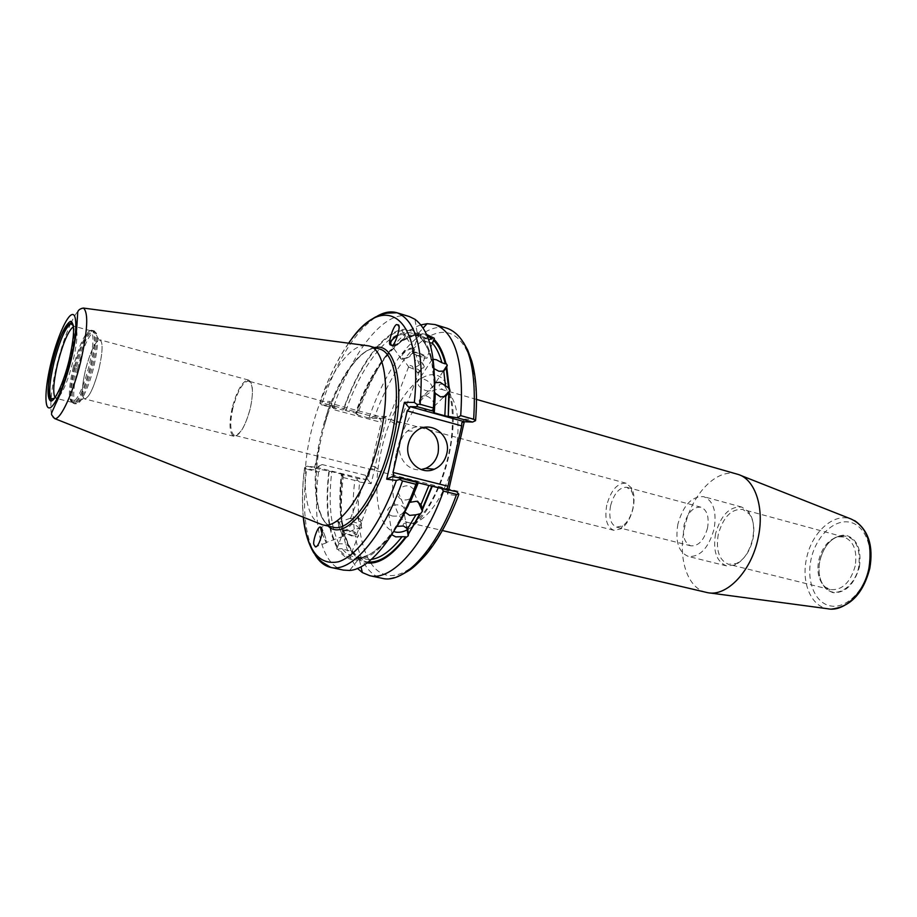 <?xml version="1.0" encoding="UTF-8"?>
<svg xmlns="http://www.w3.org/2000/svg" width="917" height="917" viewBox="0 0 917 917"><rect width="100%" height="100%" fill="white"/><g stroke="black" fill="none" stroke-linecap="round" stroke-linejoin="round"><path stroke-width="0.69" stroke-dasharray="4.58 3.44" d="M426.015 390.642C430.107 391.548 432.228 390.539 432.343 387.604C431.506 383.776 428.606 380.933 423.62 379.088C419.493 378.148 417.361 379.168 417.246 382.16C418.118 385.988 421.041 388.808 426.015 390.642M426.577 396.041C431.666 398.081 434.2 401.531 434.2 406.391C433.386 409.933 430.956 411.297 426.898 410.484C421.843 408.489 419.287 405.073 419.229 400.225C420.02 396.591 422.473 395.193 426.577 396.041M392.144 515.973C388.097 514.735 386.699 512.523 387.948 509.336C390.493 505.726 394.425 504.293 399.72 505.072C403.709 506.31 405.108 508.499 403.916 511.629C401.405 515.274 397.474 516.73 392.144 515.973M391.295 533.522L391.479 534.302C377.873 551.656 365.482 559.221 354.329 556.974C349.664 555.92 345.606 553.146 342.156 548.653L347.83 550.578L352.185 550.865L352.071 552.779L348.964 545.947L343.428 543.815L338.992 543.747L336.906 547.438L336.768 549.031L338.419 549.799C343.577 557.238 350.065 560.631 357.894 559.978C368.405 558.831 379.581 550.292 391.433 534.37L391.295 533.522C369.436 561.147 351.933 566.259 338.774 548.859L342.156 548.653M397.061 526.369L393.966 529.522L394.104 530.565L391.433 534.37M414.003 489.369L409.59 485.907C404.076 485.231 400.236 487.328 398.058 492.2C397.256 496.074 398.815 498.63 402.735 499.891C408.329 500.533 412.169 498.378 414.266 493.426L414.289 490.159M405.314 512.271L405.532 511.033M407.687 505.462L417.292 482.445L407.973 506.092M407.664 505.336L409.716 502.367M424.399 427.402C418.37 425.775 412.765 426.955 407.607 430.91C403.812 434.05 401.302 438.143 400.087 443.186C396.419 457.159 408.214 471.774 421.144 469.561M855.206 565.995C850.323 582.753 842.001 590.605 830.252 589.562L825.14 586.96C818.766 580.988 816.634 572.151 818.709 560.436C822.079 547.277 828.578 539.391 838.207 536.777L843.927 537.007C853.67 540.996 857.429 550.659 855.206 565.995M55.009 397.6L57.507 397.989M59.135 396.534C63.926 390.321 68.523 378.675 72.936 361.585C77.613 340.895 78.209 329.169 74.724 326.406L73.498 326.567M357.172 516.523L361.676 528.02C362.387 527.94 361.94 525.624 360.335 521.074L357.538 523.057C353.824 522.472 351.452 521.016 350.42 518.701L354.145 518.151L357.172 516.523L361.768 521.131C361.814 522.816 361.332 522.793 360.335 521.074M359.097 528.914L358.925 528.501C357.905 526.198 355.544 524.742 351.841 524.146L345.468 530.817L343.703 529.969L342.557 533.9L343.577 534.577L355.211 529.098L361.676 528.02M338.625 522.507L338.591 522.472C336.975 521.177 341.239 533.877 342.752 534.886L342.809 534.92C344.425 536.239 340.115 523.435 338.625 522.507M341.972 534.359L341.972 535.436L343.256 536.239C345.216 537.843 339.989 522.312 338.178 521.188L338.144 521.154C337.456 522.679 338.74 527.08 341.972 534.359L342.557 533.9M321.97 533.201L326.154 542.486C326.624 540.422 325.157 535.734 321.775 528.421M320.549 527.092L322.176 529.017C325.535 536.72 326.899 541.339 326.292 542.864L321.959 533.327M373.987 466.478L381.117 470.971C381.69 471.888 380.498 471.923 377.552 471.074L369.906 467.865C369.517 466.455 370.869 465.996 373.987 466.478M343.703 529.969L348.781 529.866C353.63 531.161 356.839 532.903 358.432 535.092C358.994 536.8 357.263 537.27 353.251 536.514L346.133 533.625M419.47 371.007C418.702 369.047 416.776 368.519 413.693 369.436L412.444 366.307C409.624 364.989 408.34 365.218 408.569 366.983L416.352 370.25L417.327 373.116L419.47 371.007M417.327 373.116C421.27 371.236 423.585 368.943 424.273 366.238L423.012 364.496C419.837 364.347 416.731 365.998 413.693 369.436M412.192 349.125C408.134 347.898 398.78 356.461 402.414 358.088L402.907 358.272C406.942 359.544 416.364 350.936 412.719 349.32L412.192 349.125M412.673 349.79L411.951 351.67L413.796 352.495L414.885 359.945L422.657 363.189C422.897 364.943 421.614 365.161 418.817 363.843L415.848 354.501L414.828 354.489L412.673 349.79M391.949 345.239C396.809 346.718 408.34 336.23 403.95 334.338L397.829 335.427M413.246 348.162L413.177 348.151C408.248 346.672 396.923 357.045 401.325 359.028L401.921 359.246C408.661 358.409 412.914 355.166 414.667 349.549L413.246 348.162L414.667 349.549M390.436 344.769L391.662 345.514C396.774 347.073 408.879 336.058 404.271 334.075L397.898 335.186M391.857 419.906C388.9 418.977 387.719 418.92 388.35 419.745L395.582 424.193C398.689 424.743 400.018 424.365 399.583 423.046L391.857 419.906M422.233 340.012C426.21 344.609 429.328 351.154 431.609 359.67L431.758 358.902C429.202 348.345 425.465 340.528 420.548 335.45L420.112 337.204L422.233 340.012L429.695 342.809M420.548 335.45L419.31 333.433L417.12 332.493C404.924 325.122 391.238 330.258 376.073 347.887M376.566 348.162C363.625 363.556 352.609 384.189 343.508 410.037L355.509 413.086C372.096 365.172 401.256 329.57 422.519 336.424L428.445 339.439L418.381 336.379L418.702 333.719M411.951 351.67L416.903 352.346C421.809 353.928 425.19 355.578 427.047 357.286C427.838 358.524 426.21 358.581 422.175 357.481L414.828 354.489M707.523 528.089C703.969 540.422 698.41 546.337 690.833 545.833C684.495 543.128 682.259 536.147 684.105 524.879C687.612 512.557 693.206 506.665 700.886 507.193C707.11 509.863 709.322 516.833 707.523 528.089M610.562 505.783C608.579 517.36 610.573 524.478 616.568 527.126L622.574 525.877C627.423 522.53 630.85 516.775 632.845 508.603C634.266 501.553 633.842 495.799 631.572 491.34L626.93 487.317C619.605 486.927 614.161 493.082 610.562 505.783M232.907 407.985C229.812 422.347 230.11 431.345 233.801 434.99L234.569 435.323C240.277 434.807 245.515 425.843 250.295 408.455C253.539 392.831 252.989 383.742 248.667 381.185L247.831 381.105C242.168 382.985 237.194 391.937 232.907 407.985M606.779 505.061C604.418 518.758 606.779 527.172 613.851 530.301L620.912 528.834C626.643 524.891 630.701 518.071 633.062 508.373C634.759 500.029 634.255 493.208 631.561 487.947L626.105 483.225C617.462 482.766 611.02 490.045 606.779 505.061M232.23 407.882C229.021 422.783 229.33 432.125 233.147 435.919L233.95 436.263C239.876 435.724 245.309 426.428 250.272 408.363C253.631 392.144 253.069 382.71 248.576 380.062L247.705 379.982C241.836 381.942 236.678 391.238 232.23 407.882M98.979 368.863C93.832 387.891 89.029 397.909 84.57 398.918C81.384 396.408 81.705 386.699 85.533 369.792C82.06 384.819 81.475 394.356 83.756 398.402C88.089 399.778 93.167 389.931 98.979 368.863C103.117 349.893 103.128 340.23 98.99 339.875C94.474 342.924 89.981 352.896 85.522 369.792C90.588 350.947 95.391 340.964 99.942 339.829C103.094 342.19 102.773 351.864 98.979 368.863M677.915 524.031C675.038 541.454 678.511 552.252 688.358 556.447C700.026 557.215 708.612 548.057 714.102 528.983C716.865 511.594 713.46 500.842 703.901 496.727C691.98 495.891 683.314 504.992 677.915 524.031M715.547 533.797C712.784 550.968 716.441 561.663 726.539 565.892L734.746 565.078C743.378 560.86 749.327 552.183 752.582 539.047C754.76 527.573 753.43 518.495 748.616 511.801L741.853 507.101C729.657 506.161 720.9 515.056 715.547 533.797M718.286 534.37C715.707 550.395 719.134 560.367 728.568 564.322L736.259 563.565C744.317 559.622 749.865 551.518 752.903 539.276C754.92 528.593 753.682 520.122 749.189 513.864L742.85 509.462C731.468 508.568 723.272 516.879 718.286 534.37M73.314 367.064C68.66 387.513 68.19 399.25 71.893 402.276L72.569 402.299C77.83 399.56 83.344 387.398 89.109 365.814C93.465 346.637 94.13 335.037 91.115 331.026L90.531 330.716C85.166 332.149 79.424 344.265 73.314 367.064M365.379 345.434C346.454 344.93 321.351 386.802 310.955 432.641C300.948 474.249 303.848 515.388 319.036 523.458M315.07 554.751C304.845 535.62 302.037 507.078 306.645 469.114L318.52 472.014L321.065 469.573L307.206 466.168L316.296 467.303L322.154 464.552L314.107 469.813L321.89 435.506L330.097 401.428L334.9 409.968L330.945 405.222L321.718 405.039L343.118 410.025C352.162 384.246 363.109 363.568 375.981 347.99M737.222 474.123C716.727 467.647 691.223 494.733 684.552 527.837C677.652 557.914 687.269 588.382 706.422 592.416M413.796 352.495L417.556 352.976L425.167 356.69C425.763 357.619 424.537 357.664 421.511 356.828L415.848 354.501M345.468 530.817L349.331 530.691L356.575 534.611C357 535.895 355.704 536.25 352.678 535.677L347.199 533.419M434.188 368.714L433.42 368.049L434.612 377.219M431.609 359.67L433.191 359.292M434.692 383.398L432.102 363.705L432.618 362.926L434.669 379.569M434.303 383.787L435.036 382.721M432.102 363.705L433.42 368.049M420.914 324.905C398.07 331.908 372.68 369.448 357.458 414.92L369.734 418.209L382.068 418.668L377.563 417.797C380.154 418.565 381.369 420.089 381.208 422.393L367.912 479.843L365.321 475.247C366.708 477.7 367.075 479.167 366.422 479.648L356.942 478.376L341.938 474.33C338.178 507.789 341.044 533.155 350.523 550.418M426.588 334.418L418.484 333.203C397.21 334.212 371.396 369.092 356.083 413.521L357.458 414.92M431.758 358.902L432.618 362.926M335.76 408.81L333.88 406.059L322.108 402.884C337.387 359.326 355.739 330.429 377.185 316.182M409.452 316.606C385.472 308.811 352.449 350.844 333.88 406.059M352.071 552.779L359.441 560.035L367.098 562.912M343.038 474.96L343.153 477.528C338.35 520.398 343.13 550.704 357.504 568.46M338.774 548.859L338.419 549.799M394.104 530.565L396.167 527.435M318.52 472.014C311.986 522.587 321.294 565.674 343.462 570.11M336.906 547.438C327.667 530.141 324.985 504.705 328.871 471.109L321.065 469.573M417.224 482.434L418.278 482.8M328.871 471.109L329.249 471.166C325.466 504.327 328.126 529.441 337.261 546.498M356.083 413.521L356.484 413.533C373.884 362.754 405.325 325.604 427.207 335.851M355.509 413.086L356.484 413.533M448.78 489.758L447.737 494.355L458.087 495.788C438.246 549.031 406.712 581.183 385.472 574.799C364.106 568.62 354.455 529.063 359.659 482.078L371.179 483.683L386.722 416.478L374.95 416.077C391.25 370.33 418.072 334.751 441.134 332.47C464.128 330.005 479.992 365.333 475.43 419.47L464.862 419.115L464.266 421.774M343.153 477.528L354.822 480.393C348.643 530.622 359.028 573.675 382.32 578.352C386.848 579.601 393.771 578.134 403.079 573.95M350.879 549.489C341.502 532.456 338.66 507.422 342.328 474.376L341.938 474.33M338.992 543.747C330.647 527 328.229 502.975 331.736 471.682L341.33 474.043C337.915 505.256 340.459 529.212 348.964 545.947M434.99 388.315L434.52 391.891M348.712 343.222C337.743 359.051 328.252 378.423 320.262 401.314L330.097 401.428M314.107 469.813L304.501 468.576C302.312 486.434 301.945 502.665 303.401 517.257M342.328 474.376L341.33 474.043M331.736 471.682L329.249 471.166M456.723 491.741L448.872 490.698L393.817 476.943M343.164 536.17L342.293 534.6M464.862 419.115L461.836 422.634M447.737 494.355L446.717 489.002M446.992 489.311L448.872 490.698M320.262 401.314L319.964 402.976L322.108 402.884M321.718 405.039L319.964 402.976M306.645 469.114L304.811 467.452L304.501 468.576M307.206 466.168L304.811 467.452M369.734 418.209L374.95 416.077M382.068 418.668L386.722 416.478M367.912 479.843L371.179 483.683M359.659 482.078L357.424 480.279L354.822 480.393M356.942 478.376L357.424 480.279M859.435 566.924C861.739 549.019 857.017 538.394 845.256 535.058C832.957 535.39 824.44 543.999 819.695 560.849C817.253 578.088 821.735 588.703 833.152 592.691C845.577 593.012 854.335 584.427 859.435 566.924M838.207 536.777L840.591 535.677C830.447 538.325 823.535 546.727 819.844 560.872C823.409 546.864 830.332 538.474 840.591 535.677C854.896 535.803 860.948 546.177 858.759 566.798C855.137 586.25 836.992 598.446 826.687 589.081C819.901 582.719 817.62 573.308 819.832 560.849C818.342 568.551 818.801 575.452 821.254 581.584C824.211 586.811 826.022 589.31 826.687 589.081L825.14 586.96M54.241 398.631C59.445 393.255 64.66 380.589 69.864 360.633C73.956 343.141 75.114 331.358 73.337 325.294M74.3 367.362C69.302 389.61 69.05 401.566 73.566 403.228C78.931 400.454 84.547 388.086 90.416 366.101C94.852 346.58 95.528 334.785 92.445 330.705C88.617 327.117 79.401 346.03 74.3 367.362M77.647 368.21C73.417 386.47 72.649 398.104 75.332 403.09C78.736 408.134 88.399 389.553 93.775 367.006C98.853 343.749 98.91 331.977 93.924 331.679C88.479 335.496 83.057 347.681 77.647 368.21M76.294 367.9C71.537 388.831 71.079 400.844 74.919 403.961C80.329 402.701 86.221 390.264 92.606 366.651C97.328 345.571 97.787 333.593 93.981 330.716C88.445 332.183 82.541 344.574 76.294 367.9M75.125 367.591C70.368 388.533 69.898 400.557 73.727 403.663C79.114 402.403 85.006 389.954 91.391 366.341C96.113 345.25 96.583 333.272 92.8 330.395C87.275 331.862 81.384 344.265 75.125 367.591M83.47 308.078C80.467 307.206 76.524 311.688 71.664 321.546M70.758 323.426C65.588 334.751 61.015 348.345 57.06 364.209C53.908 377.105 51.925 388.602 51.111 398.7M379.409 348.999C360.129 342.614 331.92 386.275 320.95 435.22C310.152 479.866 314.852 523.596 333.031 527.183M319.345 447.416C312.846 486.434 315.78 512.66 328.16 526.083M396.396 453.319C388.384 486.812 393.382 519.515 408.306 522.541C423.173 527.195 446.017 496.475 454.305 458.443C462.397 424.113 456.62 392.866 442.877 389.771C426.978 384.578 404.477 416.536 396.396 453.319M449.456 391.215C436.24 350.145 393.702 391.318 381.415 450.247C371.993 489.575 377.483 528.192 394.849 531.906M407.905 529.464C423.562 521.211 441.203 490.159 448.803 456.024C454.465 429.695 454.74 408.26 449.628 391.719M854.644 520.638L851.079 519.011C833.564 512.339 811.534 532.617 806.513 558.591C801.171 582.192 810.823 606.194 827.719 608.75L831.616 609.083M868.926 568.368C873.867 545.202 863.631 523.424 848.007 521.922C832.453 520.088 815.511 537.717 811.006 559.53C806.295 581.298 814.972 603.008 830.378 605.896C845.703 609.14 864.204 591.58 868.926 568.368M431.242 359.693C428.709 349.239 425.018 341.502 420.158 336.459M368.336 561.972C362.077 561.33 356.782 557.96 352.426 551.851M352.185 550.865C355.693 555.347 359.808 558.121 364.53 559.187L371.408 559.416M393.966 529.705L402.999 514.712M377.128 417.693L330.808 405.199M334.9 409.968L381.208 422.393M316.296 467.303L366.422 479.648M365.321 475.247L322.154 464.552M463.383 342.328C457.285 334.132 451.955 329.478 447.393 328.366C421.912 320.079 387.478 362.513 369.035 418.026M345.996 410.529C362.559 362.433 391.525 326.612 412.535 333.387L418.381 336.379M418.312 334.728C406.208 325.844 392.361 330.235 376.784 347.921M433.363 412.352L434.429 388.877M374.629 347.589C357.217 350.615 335.966 384.292 324.882 423.734M50.951 401.084C50.401 412.065 51.65 417.9 54.699 418.599M443.175 371.351L432.343 387.604M434.2 406.391L443.53 397.118M392.029 533.625L387.948 509.336M398.058 492.2L405.635 509.244M55.387 398.012L54.539 398.242M361.115 527.39L361.63 520.741M350.248 518.243L338.591 522.472M338.144 521.154L320.996 527.367M326.292 542.864L316.606 546.394M361.768 521.131L381.117 470.971M351.624 552.733L358.432 535.092M409.051 367.43L402.414 358.088M401.325 359.028L391.353 345.021M404.271 334.075L398.757 326.223M408.569 366.983L388.338 419.745M419.31 333.433L413.693 348.082M413.361 348.976L413.063 349.721M616.568 527.126L690.833 545.833M613.851 530.301L234.569 435.323M622.574 525.877L620.912 528.834M233.801 434.99L233.147 435.919M233.95 436.263L84.57 398.918M726.539 565.892L688.358 556.447M736.259 563.565L734.746 565.078M830.252 589.562L728.568 564.322M72.569 402.299L74.919 403.961L83.756 398.402M71.893 402.276L55.994 398.333M319.483 446.831C312.537 483.488 316.09 517.91 329.226 526.324M476.508 399.411L442.877 389.771C438.406 386 438.005 384.12 441.673 384.131C443.541 383.547 446.178 387.559 449.594 396.155C452.299 401.417 454.809 429.19 448.264 455.99C443.266 477.046 435.965 494.813 426.348 509.29C416.799 522.128 409.521 527.986 404.512 526.862C401.91 524.455 403.182 523.011 408.306 522.541L442.372 530.519M740.237 475.224L738.323 474.479M425.167 356.69L422.657 363.189M356.575 534.611L358.925 528.501M420.112 337.204C424.926 341.972 428.594 349.526 431.116 359.865M434.211 383.879L431.999 363.934M418.484 333.203L423.161 328.045M417.12 332.493L414.965 319.288M352.587 551.472C357.722 556.997 360.954 559.473 362.272 558.912L356.495 557.742C366.731 558.659 378.32 550.532 391.261 533.362M404.179 512.294L393.966 529.522M359.441 560.035L361.011 566.809M357.894 559.978L349.572 570.466M377.563 417.797L330.945 405.222M356.53 413.533C369.024 378.95 384.166 354.776 401.978 341.009L414.346 335.404L420.41 335.565L422.519 336.424L412.535 333.387L418.026 335.439M342.385 474.387C338.728 507.342 341.582 532.227 350.947 549.054M433.282 412.352L434.337 389.003M709.586 592.932L707.557 592.657M324.744 424.307C335.966 383.822 358.318 348.907 375.672 347.898M91.115 331.026L93.981 330.716L98.99 339.875M90.531 330.716L74.724 326.406M843.927 537.007L742.85 509.462M749.189 513.864L748.616 511.801M741.853 507.101L703.901 496.727M248.576 380.062L99.942 339.829M247.831 381.105L247.705 379.982M631.572 491.34L631.561 487.947M626.105 483.225L248.667 381.185M626.93 487.317L700.886 507.193M432.549 343.027L427.047 357.286M419.654 371.007L399.583 423.046M413.578 348.036L403.95 334.338M423.539 364.702L422.175 362.765M419.527 371.018L424.273 366.238M336.768 549.031L341.972 535.436M350.42 518.701L369.906 467.865M343.256 536.239L326.154 542.486M343.76 534.565L342.809 534.92M74.036 326.383L73.406 325.776M348.575 343.199C337.628 359.086 328.16 378.457 320.182 401.314M303.275 517.211C301.865 502.596 302.243 486.388 304.433 468.564M393.737 476.932L448.78 490.675M407.607 430.91L415.986 431.368M414.266 493.426L418.106 501.759M406.758 527.699L403.916 511.629M419.229 400.225L434.692 384.51M432.045 359.602L417.246 382.16"/><path stroke-width="1.38" d="M433.947 340.654C438.899 345.698 442.693 353.446 445.318 363.866L441.914 362.719C439.575 354.226 436.389 347.681 432.365 343.073L434.371 338.316L432.549 343.027M445.318 363.866L445.834 363.086C443.186 352.552 439.346 344.735 434.337 339.645M434.612 377.219L435.036 382.721L440.137 382.32L448.551 387.891L449.112 387.341L446.739 367.087L447.255 365.241L445.834 363.086M446.739 367.087L446.212 367.877L448.551 387.891M445.467 385.725L443.771 371.087L446.212 367.877M443.771 371.087L438.888 371.259L434.188 368.714M433.191 359.292L436.366 359.728L441.914 362.719M449.112 387.341L450.006 390.676L445.777 396.293L440.538 396.878L435.3 393.313L434.52 391.891M397.061 526.369L403.4 525.98L407.629 528.822L415.917 514.792L409.635 515.377L405.314 512.271L397.061 526.369M371.408 559.416C381.059 558.006 391.261 550.441 402.024 536.709L395.697 536.881L391.754 534.691M396.167 527.435L407.973 506.092L417.797 482.502L417.097 481.838L415.882 484.256L402.517 480.932C382.698 537.351 351.188 572.93 330.716 567.405C324.469 565.995 319.254 561.777 315.07 554.751M409.716 502.367L416.639 501.244L421.006 504.545L422.473 509.577L432.32 486.136L456.723 491.741L458.821 494.148L458.305 495.788C449.284 519.572 438.807 538.841 426.875 553.57C412.937 569.377 409.085 570.397 403.079 573.95M408.397 443.782C404.03 460.025 420.25 475.774 434.234 469.252C440.687 466.363 444.848 461.228 446.728 453.881C451.875 435.243 430.039 418.943 415.986 431.368C412.157 434.543 409.624 438.681 408.397 443.782M421.144 469.561L425.694 468.346C432.09 465.492 436.217 460.426 438.074 453.158C439.851 440.481 435.3 431.896 424.399 427.402M73.498 326.567C68.339 330.613 63.101 342.763 57.782 363.029C53.576 381.025 52.659 392.545 55.009 397.6M57.507 397.989L59.135 396.534M321.775 528.421L320.996 527.367C320.354 527.172 320.675 529.12 321.97 533.201M321.947 529.109C323.655 530.404 318.795 547.942 315.368 546.853L313.992 544.79C312.261 542.463 317.786 525.315 320.583 527.092L321.947 529.109M397.829 335.427C391.674 339.324 389.519 342.522 391.353 345.021L391.949 345.239M390.608 344.975C386.917 345.01 394.31 322.325 397.21 324.744L397.772 324.824C402.357 323.965 394.012 348.792 391.525 345.319L390.608 344.975M397.898 335.186C392.167 338.648 389.679 341.846 390.436 344.769M319.036 523.458L322.486 524.799C339.875 530.427 368.496 488.681 379.959 437.191C391.02 390.734 385.174 349.503 369.047 345.95L365.379 345.434M442.372 530.519L707.557 592.657C726.7 597.036 751.47 571.234 758.095 538.119C764.789 508.316 755.31 479.637 738.323 474.479L476.508 399.411M429.695 342.809L432.365 343.073M434.692 383.398L434.669 379.569M377.185 316.182C384.269 312.089 390.871 310.943 397.004 312.754C416.513 320.56 424.227 351.085 420.135 404.305L433.363 407.996L433.294 411.148L417.556 406.781L410.002 406.644L464.575 421.763L472.564 422.061L457.17 417.774L448.275 416.352L449.273 392.407M457.17 417.774L460.701 415.619C464.174 363.029 455.669 332.676 435.185 324.584L427.127 323.69L420.914 324.905M434.371 338.316L426.588 334.418M433.363 407.996C437.122 360.989 430.99 331.415 414.965 319.288L409.452 316.606L397.004 312.754L387.387 313.144C384.831 313.706 384.762 313.224 375.615 316.938C366.043 322.325 357.034 331.083 348.575 343.199M434.692 384.51L433.879 412.363L433.294 411.148M434.887 384.303L434.853 383.237M448.711 392.957L448.275 416.352M419.734 513.852L408.535 533.889L420.032 514.483L419.734 513.852L415.917 514.792M367.098 562.912C378.916 564.436 391.823 556.023 405.83 537.66L405.681 536.812C392.258 554.453 379.81 562.832 368.336 561.972M408.374 533.029L407.629 528.822M402.024 536.709L405.681 536.812M405.83 537.66L408.203 535.815L408.535 533.889M357.504 568.46L362.341 572.552L369.815 575.704C391.318 581.412 423.665 546.635 443.484 491.134L441.18 487.855M422.473 509.577L422.428 511.17L420.032 514.483M303.275 517.211C304.604 531.195 308.055 543.002 313.625 552.642C319.575 560.459 320.583 560.688 322.371 562.27L330.716 567.405L343.462 570.11L349.572 570.466C370.032 569.423 397.967 534.84 415.882 484.256M421.006 504.545L428.915 485.46L418.278 482.8L410.392 501.977M428.915 485.46L431.815 486.067L422.187 508.946M460.701 415.619L473.653 419.229C476.932 366.846 468.186 336.55 447.393 328.366L435.185 324.584M432.457 337.903L432.067 338.912L428.755 339.554M464.266 421.774L448.78 489.758M369.815 575.704L382.32 578.352C404.145 584.118 436.744 549.592 456.563 494.389L443.484 491.134M435.3 393.313L434.303 412.856L444.848 415.779L445.777 396.293M303.401 517.257C307.355 550.727 319.024 565.583 338.407 561.8C357.068 556.069 380.36 524.501 396.373 480.439L386.687 479.19L404.408 402.311L414.335 402.425C423.7 314.21 383.26 290.059 348.712 343.222M447.748 416.341L444.848 415.779M407.205 410.873L393.026 472.427L447.943 486.228L461.698 425.866L407.205 410.873L409.567 408.18L404.408 402.311M386.687 479.19L394.001 475.808L393.737 476.932L401.21 477.86L417.097 481.838M321.959 533.327L320.549 527.092M420.135 404.305L417.075 404.408L414.335 402.425M417.556 406.781L417.075 404.408M409.567 408.18L410.002 406.644M394.001 475.808L393.026 472.427M396.373 480.439L399.823 479.442L402.517 480.932M401.21 477.86L399.823 479.442M463.383 342.328L467.739 350.122L471.751 361.011C476.187 376.738 477.493 396.236 475.648 419.505L475.522 420.685L472.564 422.061M475.522 420.685L473.653 419.229M464.575 421.763L461.836 422.634L461.698 425.866M447.943 486.228L446.992 489.311M456.563 494.389L458.821 494.148M414.289 490.159L414.003 489.369M73.337 325.294L71.113 323.552C65.68 326.83 59.995 339.714 54.046 362.192C49.392 382.263 48.521 394.551 51.444 399.067L54.241 398.631M52.556 361.951C58.78 338.499 64.74 324.962 70.426 321.328C75.022 322.704 74.586 335.691 69.119 360.289C63.754 382.274 55.043 401.44 50.802 401.084C46.652 398.391 47.237 385.346 52.556 361.951M80.593 362.055C87.654 330.773 88.617 312.777 83.47 308.078C79.343 308.765 77.395 310.691 77.636 313.832L76.753 327.793C75.962 336.505 74.071 347.291 71.079 360.14C66.735 377.529 61.508 392.327 55.398 404.523C50.573 415.733 50.126 412.959 54.699 418.599C60.488 420.169 73.131 393.072 80.593 362.055M71.664 321.546L70.758 323.426M70.609 360.14C77.005 334.269 77.521 312.984 72.099 314.554C66.758 315.746 57.129 337.937 51.214 362.077C45.22 386.229 44.085 407.756 49.117 407.916C54.057 408.455 64.293 386.011 70.609 360.14M329.226 526.324L333.031 527.183C350.672 532.869 379.478 491.352 390.86 440.057C401.852 393.783 395.766 352.621 379.409 348.999L369.047 345.95M328.16 526.083C345.01 543.208 380.051 499.903 393.129 440.515C406.036 386.538 395.571 341.881 374.629 347.589M394.849 531.906C398.849 532.869 403.205 532.055 407.905 529.464M709.586 592.932L827.719 608.75C844.064 612.281 864.135 593.047 868.961 568.116C872.686 542.807 866.725 526.438 851.079 519.011L740.237 475.224M402.999 514.712L405.257 510.402M427.207 335.851L432.067 338.912M51.111 398.7L50.951 401.084M447.255 365.241L443.175 371.351M443.53 397.118L450.006 390.676M405.635 509.244L405.99 510.047M425.694 468.346L434.234 469.252M73.406 325.776L70.54 323.357C64.007 326.612 58.046 339.473 52.647 361.951C47.546 381.678 46.95 394.012 50.859 398.952L54.539 398.242M316.606 546.394L315.368 546.853M398.757 326.223L397.772 324.824M83.47 308.078L368.829 345.881M854.644 520.638C868.525 530.244 873.58 546.165 869.797 568.38M423.161 328.045L427.127 323.69M405.211 510.31L404.179 512.294M361.011 566.809L362.341 572.552M869.774 568.471C863.298 593.253 850.575 606.79 831.616 609.083M375.672 347.898L379.409 348.999M333.031 527.183L322.486 524.799M54.699 418.599L322.268 524.742M418.106 501.759L422.428 511.17M408.203 535.815L406.758 527.699"/></g></svg>
